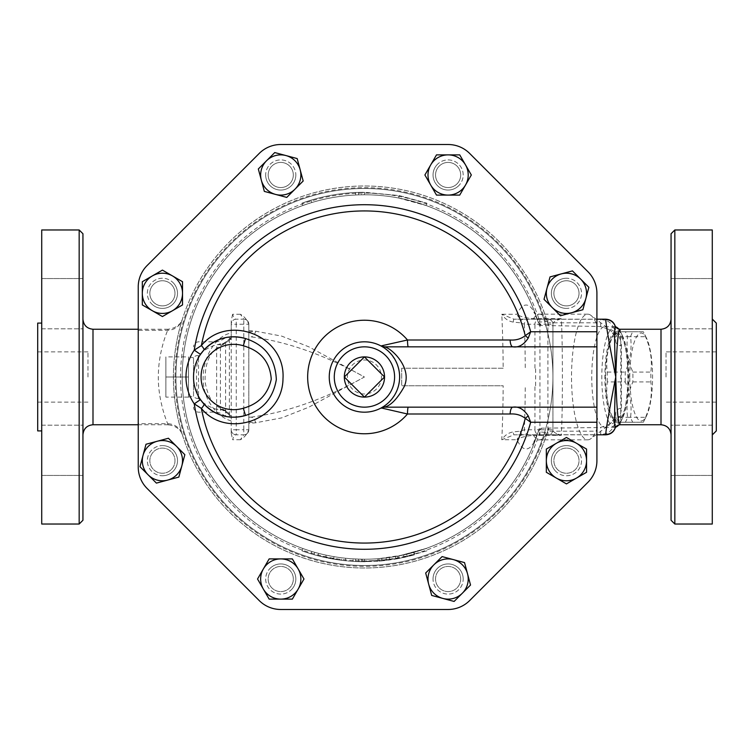 <?xml version="1.0" encoding="UTF-8"?>
<svg xmlns="http://www.w3.org/2000/svg" width="754" height="754" viewBox="0 0 754 754"><rect width="100%" height="100%" fill="white"/><g stroke="black" fill="none" stroke-linecap="round" stroke-linejoin="round"><path stroke-width="0.57" stroke-dasharray="3.77 2.83" d="M364.436 356.896L384.54 377L364.436 397.104L344.324 377L364.436 356.896M381.439 377A17.003 17.003 0 0 1 355.935 391.722A17.003 17.003 0 0 1 355.935 362.278A17.003 17.003 0 0 1 381.439 377M165.88 397.104L165.88 356.896L165.88 397.104L188.5 397.104L188.5 377L165.88 377L188.5 377L188.5 356.896L165.88 356.896M193.524 357.782L188.5 356.896L188.5 397.104L188.5 356.896L188.5 397.104L193.524 396.218L193.524 357.782L193.524 396.218M198.556 398.564A5.024 3.082 180 0 1 193.524 395.482L193.524 358.518A5.024 3.082 0 0 1 198.556 355.436L198.556 398.564C195.814 388.678 195.804 365.351 198.556 355.436C203.561 350.346 209.593 346.746 216.643 344.644L222.27 344.785L231.224 337.754L231.224 339.3L231.224 336.784L231.224 417.216L231.224 414.643L226.219 411.599A7.54 0.763 125.5 0 1 226.238 411.91L222.27 409.215L216.643 409.356L216.643 412.184L216.643 344.644A7.54 6.937 180 0 0 220.413 343.711L220.413 410.289A7.54 6.937 0 0 0 216.643 409.356C209.593 407.254 203.561 403.654 198.556 398.564M193.524 358.518L193.524 395.482M605.528 377A43.986 11.385 -90 0 0 611.626 415.963A43.986 11.385 -90 0 0 628.299 377A43.986 11.385 -90 0 0 611.626 338.037A43.986 11.385 -90 0 0 605.528 377M607.281 381.929A49.641 12.846 90 0 1 607.224 377A49.641 12.846 90 0 1 607.281 372.071C605.754 360.28 607.517 348.48 612.568 336.689A49.641 12.846 90 0 1 614.105 333.032A49.641 12.846 90 0 1 614.783 331.76L625.358 331.76A49.641 12.846 90 0 1 627.564 336.689C626.037 348.48 627.799 360.28 632.851 372.071A49.641 12.846 90 0 1 632.851 381.929C627.799 393.72 626.037 405.52 627.564 417.311A49.641 12.846 90 0 1 625.358 422.24L614.783 422.24A49.641 12.846 90 0 1 614.105 420.968A49.641 12.846 90 0 1 612.568 417.311C607.517 405.52 605.754 393.72 607.281 381.929L625.255 381.929C630.306 393.72 632.069 405.52 630.542 417.311A49.641 12.846 -90 0 0 632.747 422.24L643.322 422.24A49.641 12.846 -90 0 0 644.001 420.968A49.641 12.846 -90 0 0 645.537 417.311C650.589 405.52 652.351 393.72 650.825 381.929A49.641 12.846 -90 0 0 650.825 372.071C652.351 360.28 650.589 348.48 645.537 336.689A49.641 12.846 -90 0 0 644.001 333.032A49.641 12.846 -90 0 0 643.322 331.76L632.747 331.76A49.641 12.846 -90 0 0 630.542 336.689C632.069 348.48 630.306 360.28 625.255 372.071A49.641 12.846 -90 0 0 625.189 377A49.641 12.846 -90 0 0 625.255 381.929M629.807 377A43.986 11.385 90 0 1 646.47 338.037A43.986 11.385 90 0 1 652.578 377A43.986 11.385 90 0 1 646.47 415.963A43.986 11.385 90 0 1 629.807 377M614.783 422.24L632.747 422.24M625.358 422.24L643.322 422.24M612.568 417.311L630.542 417.311M612.568 336.689L630.542 336.689M607.281 372.071L625.255 372.071M632.851 381.929L650.825 381.929M632.851 372.071L650.825 372.071M627.564 336.689L645.537 336.689M625.358 331.76L643.322 331.76M614.783 331.76L632.747 331.76M627.564 417.311L645.537 417.311M619.694 422.24A46.494 12.036 -90 0 0 622.502 418.187A46.494 12.036 -90 0 0 628.949 377A46.494 12.036 -90 0 0 622.502 335.813A46.494 12.036 -90 0 0 604.972 371.213A46.494 12.036 -90 0 0 619.694 422.24M171.299 469.563A12.564 12.564 0 0 0 165.673 448.536A12.564 12.564 0 0 0 150.282 463.927A12.564 12.564 0 0 0 171.299 469.563A12.564 12.564 0 0 0 165.673 448.536A12.564 12.564 0 0 0 150.282 463.927A12.564 12.564 0 0 0 171.299 469.563A12.564 12.564 0 0 0 165.673 448.536A12.564 12.564 0 0 0 150.282 463.927A12.564 12.564 0 0 0 171.299 469.563A12.564 12.564 0 0 1 150.282 463.927A12.564 12.564 0 0 1 165.673 448.536A12.564 12.564 0 0 1 171.299 469.563M162.421 305.888A12.564 12.564 0 0 0 173.297 287.038A12.564 12.564 0 0 0 151.535 287.038A12.564 12.564 0 0 0 162.421 305.888A12.564 12.564 0 0 1 151.535 287.038A12.564 12.564 0 0 1 173.297 287.038A12.564 12.564 0 0 1 162.421 305.888A12.564 12.564 0 0 0 173.297 287.038A12.564 12.564 0 0 0 151.535 287.038A12.564 12.564 0 0 0 162.421 305.888A12.564 12.564 0 0 0 173.297 287.038A12.564 12.564 0 0 0 151.535 287.038A12.564 12.564 0 0 0 162.421 305.888M271.874 183.872A12.564 12.564 0 0 0 292.891 178.236A12.564 12.564 0 0 0 277.5 162.845A12.564 12.564 0 0 0 271.874 183.872A12.564 12.564 0 0 1 277.5 162.845A12.564 12.564 0 0 1 292.891 178.236A12.564 12.564 0 0 1 271.874 183.872A12.564 12.564 0 0 0 292.891 178.236A12.564 12.564 0 0 0 277.5 162.845A12.564 12.564 0 0 0 271.874 183.872A12.564 12.564 0 0 0 292.891 178.236A12.564 12.564 0 0 0 277.5 162.845A12.564 12.564 0 0 0 271.874 183.872M435.548 174.985A12.564 12.564 0 0 0 454.398 185.87A12.564 12.564 0 0 0 454.398 164.099A12.564 12.564 0 0 0 435.548 174.985A12.564 12.564 0 0 1 454.398 164.099A12.564 12.564 0 0 1 454.398 185.87A12.564 12.564 0 0 1 435.548 174.985A12.564 12.564 0 0 0 454.398 185.87A12.564 12.564 0 0 0 454.398 164.099A12.564 12.564 0 0 0 435.548 174.985A12.564 12.564 0 0 0 454.398 185.87A12.564 12.564 0 0 0 454.398 164.099A12.564 12.564 0 0 0 435.548 174.985M557.564 284.437A12.564 12.564 0 0 0 563.2 305.464A12.564 12.564 0 0 0 578.591 290.073A12.564 12.564 0 0 0 557.564 284.437A12.564 12.564 0 0 1 578.591 290.073A12.564 12.564 0 0 1 563.2 305.464A12.564 12.564 0 0 1 557.564 284.437A12.564 12.564 0 0 0 563.2 305.464A12.564 12.564 0 0 0 578.591 290.073A12.564 12.564 0 0 0 557.564 284.437A12.564 12.564 0 0 0 563.2 305.464A12.564 12.564 0 0 0 578.591 290.073A12.564 12.564 0 0 0 557.564 284.437M566.452 448.112A12.564 12.564 0 0 0 555.566 466.962A12.564 12.564 0 0 0 577.328 466.962A12.564 12.564 0 0 0 566.452 448.112A12.564 12.564 0 0 0 555.566 466.962A12.564 12.564 0 0 0 577.328 466.962A12.564 12.564 0 0 0 566.452 448.112A12.564 12.564 0 0 0 555.566 466.962A12.564 12.564 0 0 0 577.328 466.962A12.564 12.564 0 0 0 566.452 448.112A12.564 12.564 0 0 1 577.328 466.962A12.564 12.564 0 0 1 555.566 466.962A12.564 12.564 0 0 1 566.452 448.112M456.999 570.128A12.564 12.564 0 0 0 435.972 575.764A12.564 12.564 0 0 0 451.363 591.155A12.564 12.564 0 0 0 456.999 570.128A12.564 12.564 0 0 0 435.972 575.764A12.564 12.564 0 0 0 451.363 591.155A12.564 12.564 0 0 0 456.999 570.128A12.564 12.564 0 0 0 435.972 575.764A12.564 12.564 0 0 0 451.363 591.155A12.564 12.564 0 0 0 456.999 570.128A12.564 12.564 0 0 1 451.363 591.155A12.564 12.564 0 0 1 435.972 575.764A12.564 12.564 0 0 1 456.999 570.128M156.408 483.107L139.99 466.688L146.003 444.257L168.425 438.253L184.843 454.671L178.839 477.094L156.408 483.107M142.308 304.927L142.308 281.713L162.421 270.102L182.525 281.713L182.525 304.927L162.421 316.539L142.308 304.927M258.33 168.971L274.748 152.562L297.17 158.566L303.183 180.998L286.765 197.407L264.343 191.403L258.33 168.971M436.5 154.881L459.723 154.881L471.325 174.985L459.723 195.088L436.5 195.088L424.898 174.985L436.5 154.881M572.456 270.893L588.874 287.312L582.87 309.743L560.439 315.747L544.02 299.329L550.034 276.906L572.456 270.893M586.555 449.073L586.555 472.287L566.452 483.898L546.339 472.287L546.339 449.073L566.452 437.461L586.555 449.073M470.534 585.029L454.115 601.438L431.693 595.434L425.68 573.002L442.098 556.593L464.53 562.597L470.534 585.029M162.421 445.595A15.08 15.08 0 0 1 177.501 460.675A15.08 15.08 0 0 1 162.421 475.755A15.08 15.08 0 0 1 147.341 460.675A15.08 15.08 0 0 1 162.421 445.595M173.081 282.656A15.08 15.08 0 0 1 173.081 303.985A15.08 15.08 0 0 1 151.752 303.985A15.08 15.08 0 0 1 151.752 282.656A15.08 15.08 0 0 1 173.081 282.656M295.832 174.985A15.08 15.08 0 0 1 280.752 190.065A15.08 15.08 0 0 1 265.672 174.985A15.08 15.08 0 0 1 280.752 159.905A15.08 15.08 0 0 1 295.832 174.985M458.771 185.644A15.08 15.08 0 0 1 437.452 185.644A15.08 15.08 0 0 1 437.452 164.325A15.08 15.08 0 0 1 458.771 164.325A15.08 15.08 0 0 1 458.771 185.644M566.452 308.405A15.08 15.08 0 0 1 551.372 293.325A15.08 15.08 0 0 1 566.452 278.245A15.08 15.08 0 0 1 581.532 293.325A15.08 15.08 0 0 1 566.452 308.405M555.783 471.344A15.08 15.08 0 0 1 555.783 450.015A15.08 15.08 0 0 1 577.112 450.015A15.08 15.08 0 0 1 577.112 471.344A15.08 15.08 0 0 1 555.783 471.344M433.032 579.015A15.08 15.08 0 0 1 448.112 563.935A15.08 15.08 0 0 1 463.192 579.015A15.08 15.08 0 0 1 448.112 594.095A15.08 15.08 0 0 1 433.032 579.015M293.325 579.015A12.564 12.564 0 0 0 274.475 568.13A12.564 12.564 0 0 0 274.475 589.901A12.564 12.564 0 0 0 293.325 579.015A12.564 12.564 0 0 0 274.475 568.13A12.564 12.564 0 0 0 274.475 589.901A12.564 12.564 0 0 0 293.325 579.015A12.564 12.564 0 0 0 274.475 568.13A12.564 12.564 0 0 0 274.475 589.901A12.564 12.564 0 0 0 293.325 579.015A12.564 12.564 0 0 1 274.475 589.901A12.564 12.564 0 0 1 274.475 568.13A12.564 12.564 0 0 1 293.325 579.015M292.363 599.119L269.15 599.119L257.538 579.015L269.15 558.912L292.363 558.912L303.975 579.015L292.363 599.119M270.092 568.356A15.08 15.08 0 0 1 291.421 568.356A15.08 15.08 0 0 1 291.421 589.675A15.08 15.08 0 0 1 270.092 589.675A15.08 15.08 0 0 1 270.092 568.356M437.452 164.325A15.08 15.08 0 0 0 444.21 189.546A15.08 15.08 0 0 0 462.673 171.083A15.08 15.08 0 0 0 437.452 164.325M566.452 278.245A15.08 15.08 0 0 0 553.389 300.865A15.08 15.08 0 0 0 579.506 300.865A15.08 15.08 0 0 0 566.452 278.245M577.112 450.015A15.08 15.08 0 0 0 551.881 456.773A15.08 15.08 0 0 0 570.354 475.246A15.08 15.08 0 0 0 577.112 450.015M463.192 579.015A15.08 15.08 0 0 0 440.572 565.952A15.08 15.08 0 0 0 440.572 592.079A15.08 15.08 0 0 0 463.192 579.015M291.421 589.675A15.08 15.08 0 0 0 284.663 564.454A15.08 15.08 0 0 0 266.19 582.917A15.08 15.08 0 0 0 291.421 589.675M162.421 475.755A15.08 15.08 0 0 0 175.475 453.135A15.08 15.08 0 0 0 149.358 453.135A15.08 15.08 0 0 0 162.421 475.755M151.752 303.985A15.08 15.08 0 0 0 176.983 297.227A15.08 15.08 0 0 0 158.519 278.754A15.08 15.08 0 0 0 151.752 303.985M265.672 174.985A15.08 15.08 0 0 0 288.292 188.048A15.08 15.08 0 0 0 288.292 161.922A15.08 15.08 0 0 0 265.672 174.985M596.914 322.806L547.592 322.806A191.016 191.016 0 0 0 182.28 319.517C179.754 326.275 174.9 329.875 167.708 330.318L138.236 330.318L138.236 286.916A30.16 30.16 0 0 1 147.068 265.587A30.16 30.16 0 0 0 138.236 286.916L138.236 467.084A30.16 30.16 0 0 0 147.068 488.413A30.16 30.16 0 0 1 138.236 467.084L138.236 423.682L167.708 423.682C174.881 424.116 179.744 427.716 182.28 434.483A191.016 191.016 0 0 0 547.592 431.194L596.914 431.194L596.914 293.325A30.471 30.471 0 0 0 587.997 271.779L469.657 153.439A30.471 30.471 0 0 0 448.112 144.514L280.752 144.514A30.471 30.471 0 0 0 259.216 153.439L147.068 265.587A30.16 30.16 0 0 0 138.236 286.916M259.216 153.439A30.471 30.471 0 0 1 280.752 144.514A30.471 30.471 0 0 0 259.216 153.439L147.068 265.587M448.112 144.514A30.471 30.471 0 0 1 469.657 153.439A30.471 30.471 0 0 0 448.112 144.514L280.752 144.514M138.236 467.084A30.16 30.16 0 0 0 147.068 488.413L259.216 600.561A30.471 30.471 0 0 0 280.752 609.486L448.112 609.486A30.471 30.471 0 0 0 469.657 600.561L587.997 482.221A30.471 30.471 0 0 0 596.914 460.675L596.914 293.325A30.471 30.471 0 0 0 587.997 271.779A30.471 30.471 0 0 1 596.914 293.325L596.914 422.24M552.936 377A188.5 188.5 0 0 1 270.186 540.25A188.5 188.5 0 0 1 270.186 213.75A188.5 188.5 0 0 1 552.936 377A188.5 188.5 0 0 1 270.186 540.25A188.5 188.5 0 0 1 270.186 213.75A188.5 188.5 0 0 1 552.936 377M399.469 380.242L398.14 387.094M397.999 387.547L396.595 391.26M396.01 392.514L394.116 395.907M391.92 398.97L389.809 401.373M388.15 402.994L385.765 404.983M384.521 405.888L383.673 406.463M383.654 347.528L385.021 348.471M387.17 350.139L389.997 352.815M391.797 354.88L392.391 355.634M394.71 359.074L395.85 361.147M396.99 363.664L397.858 365.992M398.282 367.377L398.828 369.573M399.158 371.317L399.592 378.47M200.489 399.611A40.216 40.216 0 0 1 200.489 354.389A40.216 40.216 0 0 0 200.489 399.611M596.914 407.16L385.143 407.16M385.143 346.84L596.914 346.84M381.185 407.942A35.184 35.184 0 0 1 329.244 377A35.184 35.184 0 0 1 381.185 346.058A35.184 35.184 0 0 0 329.244 377A35.184 35.184 0 0 0 381.185 407.942M596.914 460.675A30.471 30.471 0 0 1 587.997 482.221A30.471 30.471 0 0 0 596.914 460.675L596.914 431.194M469.657 600.561A30.471 30.471 0 0 1 448.112 609.486A30.471 30.471 0 0 0 469.657 600.561L587.997 482.221M280.752 609.486A30.471 30.471 0 0 1 259.216 600.561A30.471 30.471 0 0 0 280.752 609.486L448.112 609.486M587.997 271.779L469.657 153.439M182.28 434.483C184.57 440.977 173.156 411.665 173.42 377C173.166 342.241 184.57 313.051 182.28 319.517L182.515 318.772C180.696 324.625 175.908 328.113 168.151 329.244L167.708 330.318C170.856 323.749 159.282 345.153 158.406 372.994C156.926 403.739 171.13 431.194 167.708 423.682L168.151 424.756C175.899 425.878 180.687 429.365 182.506 435.218L182.43 434.983M138.236 330.318L138.236 423.682M361.449 194.805A182.214 182.214 0 0 1 405.152 199.395L398.762 198.048A182.214 182.214 0 0 0 357.83 194.9L355.652 194.994C337.528 195.889 319.922 199.386 302.835 205.512L304.889 204.786A182.214 182.214 0 0 1 357.83 194.9L361.449 194.805L361.411 192.298L355.53 192.487C337.151 193.392 319.31 196.945 301.986 203.146C320.28 196.596 339.13 193.005 358.546 192.364L364.436 192.27L399.234 195.578L426.877 203.146L399.234 195.578L361.411 192.298M311.063 200.149L301.986 203.146L311.063 200.149L311.788 202.553L304.889 204.786A182.214 182.214 0 0 0 304.889 549.214L302.835 548.488A182.214 182.214 0 0 0 358.631 559.129L364.436 559.214A182.214 182.214 0 0 0 398.762 555.952L426.029 548.488L398.762 555.952A182.214 182.214 0 0 1 361.449 559.195L361.411 561.702L355.53 561.513C337.151 560.608 319.31 557.055 301.986 550.854L311.063 553.851L301.986 550.854C320.28 557.404 339.13 560.995 358.546 561.636L364.436 561.73L399.234 558.422L361.411 561.702M503.172 368.206L401.684 368.206L503.172 368.206A129.745 11.31 90 0 0 501.787 314.248L517.018 314.248A71.96 18.624 90 0 1 537.743 320.733A182.214 182.214 0 0 0 405.152 199.395L426.029 205.512L398.762 198.048A182.214 182.214 0 0 0 364.436 194.786L358.631 194.871A182.214 182.214 0 0 0 302.835 205.512L301.986 203.146L302.835 205.512L311.788 202.553M355.652 194.994L355.53 192.487M398.762 198.048L399.234 195.578L398.762 198.048A182.214 182.214 0 0 0 357.83 194.9M426.029 205.512L426.877 203.146M364.436 194.786L364.436 192.27M358.631 194.871L358.546 192.364M619.6 329.244L619.892 329.423C620.514 330.177 620.815 332.976 620.796 337.811L620.796 416.189A5.024 4.128 180 0 0 615.764 420.317L615.764 412.523A7.135 4.515 180 0 1 621.456 408.112C620.881 417.009 616.461 422.806 608.195 425.501L608.11 424.898L600.684 427.348L597.432 427.575L541.89 428.168L539.214 428.526L537.743 433.267A71.96 18.624 90 0 1 517.018 439.752L501.787 439.752A129.745 11.31 90 0 0 503.172 385.794L401.684 385.794L503.172 385.794M539.214 428.526L538.215 431.797L547.206 432.504L546.49 434.804L596.914 434.804M615.764 334.993C614.331 326.793 610.976 321.93 605.716 320.422L600.684 319.272L546.518 319.272L547.206 321.496L538.215 322.203L539.214 325.474L597.432 326.425L600.684 326.652L608.11 329.102L608.195 328.499C616.489 331.223 620.91 337.019 621.456 345.888A7.135 4.515 -0 0 1 615.764 341.477C615.349 335.549 612.795 331.43 608.11 329.102L608.195 328.499A50.264 13.007 90 0 0 607.262 327.66L590.891 315.332A62.836 16.258 90 0 1 597.432 326.425M405.152 199.395A182.214 182.214 0 0 1 537.743 320.733L539.214 325.474M353.126 558.865L362.42 559.204A182.214 182.214 0 0 0 377.745 558.733C382.909 558.299 382.909 558.299 377.745 558.733C382.909 558.299 382.909 558.299 377.745 558.733A182.214 182.214 0 0 1 361.166 559.185L353.126 558.865L352.976 561.372L361.119 561.702L352.976 561.372L353.126 558.865M318.688 553.379C313.673 552.032 313.673 552.032 318.688 553.379C313.673 552.032 313.673 552.032 318.688 553.379A182.214 182.214 0 0 0 341.619 557.781C346.774 558.384 346.774 558.384 341.619 557.781C346.774 558.384 346.774 558.384 341.619 557.781A182.214 182.214 0 0 1 334.041 556.659L326.143 555.151A182.214 182.214 0 0 1 318.688 553.379L318.056 555.811C312.976 554.444 312.976 554.444 318.056 555.811C312.976 554.444 312.976 554.444 318.056 555.811L341.308 560.279L318.056 555.811L318.688 553.379M378.913 558.639L379.111 561.146L404.04 557.432L414.747 554.746L414.069 552.324L403.503 554.982L378.913 558.639L395.332 556.575L413.663 552.437L414.342 554.859L397.999 558.657L386.378 560.42L379.111 561.146L378.913 558.639M361.449 559.195L355.652 559.006C337.528 558.111 319.922 554.614 302.835 548.488L304.889 549.214A182.214 182.214 0 0 1 304.889 204.786M541.89 428.168A15.08 11.385 18 0 0 537.743 433.267A182.214 182.214 0 0 1 304.889 549.214M426.877 550.854L399.234 558.422L426.877 550.854L426.029 548.488M302.835 548.488L301.986 550.854L302.835 548.488M311.788 551.447L311.063 553.851M355.652 559.006L355.53 561.513M398.762 555.952L399.234 558.422L398.762 555.952A182.214 182.214 0 0 1 357.83 559.1M364.436 559.214L364.436 561.73M358.631 559.129L358.546 561.636M341.308 560.279C346.529 560.891 346.529 560.891 341.308 560.279C346.529 560.891 346.529 560.891 341.308 560.279L341.619 557.781L341.308 560.279M326.143 555.151L325.615 557.602L326.143 555.151M334.041 556.659L333.617 559.138L334.041 556.659M361.119 561.702L377.924 561.24C383.164 560.806 383.164 560.806 377.924 561.24C383.164 560.806 383.164 560.806 377.924 561.24L361.119 561.702L361.166 559.185M615.5 427.198A50.264 13.007 90 0 1 614.812 427.264A50.264 13.007 90 0 1 601.805 377A50.264 13.007 90 0 1 614.812 326.736A50.264 13.007 90 0 1 615.5 326.802M618.94 329.338A50.264 13.007 90 0 1 620.853 332.476A50.264 13.007 90 0 1 627.818 377A50.264 13.007 90 0 1 620.853 421.524A50.264 13.007 90 0 1 618.827 424.813M621.456 408.112L621.456 345.888M608.28 424.804C610.994 423.041 616.037 419.488 615.764 412.523C615.339 418.461 612.785 422.589 608.11 424.898L608.195 425.501A50.264 13.007 90 0 1 607.262 426.34A50.264 13.007 90 0 1 604.774 427.264A50.264 13.007 90 0 1 591.767 377A50.264 13.007 90 0 1 604.774 326.736A50.264 13.007 90 0 1 607.262 327.66M243.796 319.196A5.024 5.024 0 0 1 248.82 324.22C246.963 319.63 244.145 316.303 240.375 314.248L243.796 319.196L236.256 319.196L243.796 319.196A5.024 5.024 0 0 1 248.82 324.22L248.82 429.789L248.82 324.211A5.024 5.024 0 0 0 243.796 319.196L243.796 324.22L248.82 324.22M243.796 434.804A5.024 5.024 0 0 0 248.82 429.78L243.796 429.78L243.796 324.22L236.256 324.22L236.256 429.78L243.796 429.78L243.796 434.804A5.024 5.024 0 0 0 248.82 429.78C246.963 434.37 244.145 437.697 240.375 439.752L243.796 434.804L236.256 434.804L243.796 434.804A5.024 5.024 0 0 0 248.82 429.78M240.375 314.248L232.618 314.248C233.561 317.632 234.767 319.281 236.256 319.196A5.024 5.024 0 0 0 231.224 324.22A5.024 5.024 0 0 1 236.256 319.196L236.256 324.22L231.224 324.22L231.224 320.752M240.375 439.752L232.618 439.752C233.561 436.368 234.767 434.719 236.256 434.804A5.024 5.024 0 0 1 231.224 429.78L231.224 324.22A5.024 5.024 0 0 1 236.256 319.196M220.413 410.289C220.941 409.356 222.675 409.903 225.616 411.929L229.386 414.879A7.54 4.929 107.9 0 1 231.224 414.7L231.224 429.78A5.024 5.024 0 0 0 236.256 434.804L236.256 429.78L231.224 429.78A5.024 5.024 0 0 0 236.256 434.804M231.224 433.239L232.618 439.752M232.618 314.248L231.224 320.761L231.224 337.754M226.238 342.09A7.54 0.763 54.5 0 1 226.219 342.401L231.224 339.3A7.54 4.929 72.1 0 1 229.386 339.121L225.616 342.071C222.675 344.097 220.941 344.644 220.413 343.711M248.82 417.207L251.101 417.16A7.54 4.703 87.6 0 1 255.606 422.796L248.82 422.089M251.101 417.16C287.236 412.325 325.021 398.941 364.436 377C325.021 355.059 287.246 341.675 251.101 336.84L248.82 336.793M401.684 368.206L401.684 385.794L401.684 368.206M231.224 420.986C222.006 418.065 214.56 411.561 208.886 401.477C194.221 375.2 209.725 336.812 231.224 333.014M248.82 330.61L255.606 331.204L281.704 336.114L308.82 346.812L364.436 377L308.82 407.188L281.704 417.886L255.606 422.796L248.82 423.39M248.82 331.911L255.606 331.204A7.54 4.703 92.4 0 1 251.101 336.84M231.224 416.246L226.238 411.91M231.224 338.65L229.386 339.121L229.386 336.784L229.386 417.216L225.616 416.199L225.616 411.929A7.54 0.763 125.5 0 1 226.219 411.599L222.27 409.215M222.27 344.785L226.219 342.401A7.54 0.763 54.5 0 1 225.616 342.071L225.616 416.199L220.413 413.201L216.643 412.184L198.556 412.184C195.503 411.891 193.825 410.214 193.524 407.16M231.224 417.216L229.386 417.216L229.386 414.879L231.224 415.35M513.304 322.09C508.545 321.327 504.709 318.716 501.787 314.248L514.002 319.196L556.697 319.196L514.002 319.196A5.024 0.763 90 0 0 513.304 322.09L520.1 322.787L524.379 324.22A5.024 5.005 90 0 1 529.383 319.196M558.205 319.856L561.202 318.659L556.697 319.196A5.024 3.054 -90 0 1 558.205 319.856C554.68 321.006 552.927 322.458 552.936 324.22A5.024 5.024 0 0 0 547.904 319.196A5.024 5.024 0 0 1 552.936 324.22L552.936 429.78A5.024 5.024 0 0 1 547.904 434.804L514.002 434.804A5.024 0.763 90 0 1 513.304 431.91L520.1 431.213L524.379 429.78L534.935 429.78L534.935 385.794M558.205 434.144L561.202 435.341L547.904 434.804A5.024 5.024 0 0 0 552.936 429.78C552.927 431.542 554.68 432.994 558.205 434.144A5.024 3.054 -90 0 1 556.697 434.804L514.002 434.804L501.787 439.752C504.709 435.284 508.545 432.673 513.304 431.91M529.383 434.804A5.024 5.005 90 0 1 524.379 429.78A138.689 12.083 -90 0 0 525.265 385.794M532.758 434.804A7.54 1.951 90 0 1 533.483 435.341L561.202 435.341C562.795 417.462 562.795 336.538 561.202 318.659L533.483 318.659C525.104 317.896 519.619 316.435 517.018 314.248A7.54 6.729 90 0 0 523.333 319.196M552.936 429.78L552.936 324.22A5.024 5.024 0 0 0 547.904 319.196L547.904 324.22L539.949 324.22L539.949 429.78L534.935 429.78A5.024 5.005 -90 0 0 539.949 434.804L539.949 429.78L547.904 429.78L547.904 324.22L552.936 324.22L552.936 429.78L547.904 429.78L547.904 434.804A5.024 5.024 0 0 0 552.936 429.78M597.432 427.575A62.836 16.258 90 0 1 590.891 438.668A62.836 16.258 90 0 1 587.781 439.836A62.836 16.258 90 0 1 571.523 377A62.836 16.258 90 0 1 587.781 314.164A62.836 16.258 90 0 1 590.891 315.332M549.025 326.03A62.836 16.258 -90 0 0 539.515 314.164C535.821 313.523 533.945 312.863 533.879 312.213L537.743 320.733A15.08 11.385 162 0 0 541.89 325.832M523.333 434.804A7.54 6.729 90 0 0 517.018 439.752C519.619 437.565 525.114 436.104 533.483 435.341A62.836 16.258 -90 0 0 539.515 439.836A62.836 16.258 -90 0 0 549.025 427.97M82.94 319.196L82.94 434.804L82.94 319.196M82.94 233.74L82.94 520.26M82.94 475.444L82.94 425.181L82.94 475.444L82.94 425.181L82.94 475.444L41.724 475.444L41.724 425.181L41.724 475.444L41.724 425.181L41.724 475.444L82.94 475.444M82.94 278.556L82.94 328.819L82.94 278.556L82.94 328.819L82.94 278.556L41.724 278.556L41.724 328.819L41.724 278.556L41.724 328.819L41.724 278.556L82.94 278.556M87.964 377L87.964 351.864L87.964 377M37.7 323.089L37.7 430.911M79.17 524.03L79.17 229.97M41.724 524.03L41.724 229.97M41.724 377L41.724 323.089L41.724 377M666.036 377L666.036 351.864L666.036 377M716.3 430.911L716.3 323.089M671.06 520.26L671.06 233.74M674.83 229.97L674.83 524.03M671.06 319.196L671.06 434.804L671.06 319.196M671.06 475.444L671.06 425.181L671.06 475.444L671.06 425.181L671.06 475.444L712.276 475.444L712.276 425.181L712.276 475.444L712.276 425.181L712.276 475.444L671.06 475.444M671.06 278.556L671.06 328.819L671.06 278.556L671.06 328.819L671.06 278.556L712.276 278.556L712.276 328.819L712.276 278.556L712.276 328.819L712.276 278.556L671.06 278.556M712.276 229.97L712.276 524.03M620.796 416.189C620.815 421.024 620.514 423.823 619.892 424.577L619.6 424.756M712.276 377L712.276 319.065L712.276 377M615.17 326.114L615.764 333.683A5.024 4.128 0 0 0 620.796 337.811M615.17 427.886L615.764 419.007C614.331 427.207 610.976 432.07 605.716 433.578L600.684 434.728L546.518 434.728L547.592 431.194M615.764 412.523L615.764 419.007M547.592 322.806L546.49 319.196L596.914 319.196M147.068 488.413L259.216 600.561M547.206 432.504A191.016 191.016 0 0 1 253.156 532.249A191.016 191.016 0 0 1 253.156 221.751A191.016 191.016 0 0 1 547.206 321.496A191.016 191.016 0 0 0 253.156 221.751A191.016 191.016 0 0 0 253.156 532.249A191.016 191.016 0 0 0 547.206 432.504M538.215 322.203A182.214 182.214 0 0 0 257.755 229.273A182.214 182.214 0 0 0 257.755 524.727A182.214 182.214 0 0 0 538.215 431.797A182.214 182.214 0 0 1 257.755 524.727A182.214 182.214 0 0 1 257.755 229.273A182.214 182.214 0 0 1 538.215 322.203M92.996 329.244L92.996 424.756M587.781 439.836L539.515 439.836C536.433 440.223 534.548 440.883 533.879 441.787L537.743 433.267A182.214 182.214 0 0 1 405.152 554.605M386.086 557.922L386.378 560.42M389.318 557.508L389.658 559.996M403.503 554.982L404.04 557.432M406.689 554.247L407.273 556.697M397.547 556.179L397.999 558.657M395.332 556.575L395.756 559.053M377.745 558.733L377.924 561.24L377.745 558.733M362.42 559.204L362.391 561.721M535.613 385.794L535.613 368.206M534.935 368.206L534.935 324.22L539.949 324.22L539.949 319.196A5.024 5.005 -90 0 0 534.935 324.22L524.379 324.22A138.689 12.083 -90 0 1 525.265 368.206M520.1 431.213A5.024 3.516 -90 0 0 523.474 434.804M523.474 319.196A5.024 3.516 -90 0 0 520.1 322.787M587.781 314.164L539.515 314.164A62.836 16.258 -90 0 0 533.483 318.659A7.54 1.951 90 0 1 532.758 319.196M661.004 424.756L661.004 329.244M615.98 426.434A5.024 4.995 38.9 0 1 619.892 424.577M619.892 329.423A5.024 4.995 141.1 0 1 615.98 327.566M605.716 434.804L605.716 433.578M605.716 320.422L605.716 319.196M600.684 326.652L600.684 319.272M600.684 434.728L600.684 427.348M545.51 321.694A189.329 189.329 0 0 0 254.051 223.175A189.329 189.329 0 0 0 254.051 530.825A189.329 189.329 0 0 0 545.51 432.306M539.911 432.004A183.901 183.901 0 0 1 256.86 526.151A183.901 183.901 0 0 1 256.86 227.849A183.901 183.901 0 0 1 539.911 321.996M231.224 336.784L225.616 337.801L220.413 340.799L216.643 341.816L198.556 341.816C195.503 342.109 193.825 343.786 193.524 346.84M611.626 415.963L614.105 420.968M611.626 338.037L614.105 333.032M646.47 338.037L644.001 333.032M646.47 415.963L644.001 420.968M245.512 338.546L241.827 337.613M182.28 319.517L182.449 318.98M168.151 329.244L138.236 329.244M168.151 424.756L138.236 424.756M314.116 554.746L314.804 552.324M345.36 560.74L345.615 558.243M381.75 558.394L381.986 560.891M622.502 335.813L620.853 332.476M622.502 418.187L620.853 421.524M604.774 427.264L614.812 427.264M604.774 326.736L614.812 326.736M231.224 433.248L231.224 429.78M225.776 410.581C218.933 407.349 209.414 405.52 205.126 382.137C204.23 353.164 217.237 346.651 225.776 343.419M87.964 351.864L37.7 351.864M87.964 402.136L37.7 402.136M41.724 425.181L82.94 425.181L41.724 425.181M41.724 328.819L82.94 328.819L41.724 328.819M716.3 351.864L666.036 351.864M716.3 402.136L666.036 402.136M712.276 425.181L671.06 425.181L712.276 425.181M712.276 328.819L671.06 328.819L712.276 328.819M608.28 329.196C608.11 329.083 615.49 332.307 615.764 341.477M607.262 426.34L590.891 438.668"/><path stroke-width="1.13" d="M364.436 356.896L384.54 377L364.436 397.104L344.324 377L364.436 356.896A20.104 20.104 0 0 0 344.324 377A20.104 20.104 0 0 0 364.436 397.104A20.104 20.104 0 0 0 384.54 377A20.104 20.104 0 0 0 364.436 356.896M184.843 454.671L181.837 465.878A20.104 20.104 0 0 0 176.634 446.462L184.843 454.671M157.218 441.26L168.425 438.253L176.634 446.462A20.104 20.104 0 0 0 142.996 455.473L146.003 444.257L157.218 441.26M178.839 477.094L167.624 480.1A20.104 20.104 0 0 0 181.837 465.878L178.839 477.094M148.199 474.897L139.99 466.688L142.996 455.473A20.104 20.104 0 0 0 167.624 480.1L156.408 483.107L148.199 474.897M182.525 304.927L172.468 310.733A20.104 20.104 0 0 0 182.525 293.325L182.525 304.927M172.468 275.907L182.525 281.713L182.525 293.325A20.104 20.104 0 0 0 152.365 275.907L162.421 270.102L172.468 275.907M162.421 316.539L152.365 310.733A20.104 20.104 0 0 0 172.468 310.733L162.421 316.539M142.308 293.325L142.308 281.713L152.365 275.907A20.104 20.104 0 0 0 152.365 310.733L142.308 304.927L142.308 293.325M286.765 197.407L275.549 194.409A20.104 20.104 0 0 0 294.974 189.197L286.765 197.407M300.177 169.782L303.183 180.998L294.974 189.197A20.104 20.104 0 0 0 285.964 155.56L297.17 158.566L300.177 169.782M264.343 191.403L261.336 180.187A20.104 20.104 0 0 0 275.549 194.409L264.343 191.403M266.539 160.772L274.748 152.562L285.964 155.56A20.104 20.104 0 0 0 261.336 180.187L258.33 168.971L266.539 160.772M436.5 195.088L430.694 185.041A20.104 20.104 0 0 0 448.112 195.088L436.5 195.088M465.52 185.041L459.723 195.088L448.112 195.088A20.104 20.104 0 0 0 465.52 164.928L471.325 174.985L465.52 185.041M424.898 174.985L430.694 164.928A20.104 20.104 0 0 0 430.694 185.041L424.898 174.985M448.112 154.881L459.723 154.881L465.52 164.928A20.104 20.104 0 0 0 430.694 164.928L436.5 154.881L448.112 154.881M544.02 299.329L547.027 288.122A20.104 20.104 0 0 0 552.23 307.538L544.02 299.329M571.655 312.74L560.439 315.747L552.23 307.538A20.104 20.104 0 0 0 585.867 298.527L582.87 309.743L571.655 312.74M550.034 276.906L561.249 273.9A20.104 20.104 0 0 0 547.027 288.122L550.034 276.906M580.665 279.103L588.874 287.312L585.867 298.527A20.104 20.104 0 0 0 561.249 273.9L572.456 270.893L580.665 279.103M546.339 449.073L556.395 443.267A20.104 20.104 0 0 0 546.339 460.675L546.339 449.073M556.395 478.093L546.339 472.287L546.339 460.675A20.104 20.104 0 0 0 576.499 478.093L566.452 483.898L556.395 478.093M566.452 437.461L576.499 443.267A20.104 20.104 0 0 0 556.395 443.267L566.452 437.461M586.555 460.675L586.555 472.287L576.499 478.093A20.104 20.104 0 0 0 576.499 443.267L586.555 449.073L586.555 460.675M442.098 556.593L453.314 559.591A20.104 20.104 0 0 0 433.889 564.803L442.098 556.593M428.687 584.218L425.68 573.002L433.889 564.803A20.104 20.104 0 0 0 442.909 598.44L431.693 595.434L428.687 584.218M464.53 562.597L467.537 573.813A20.104 20.104 0 0 0 453.314 559.591L464.53 562.597M462.325 593.228L454.115 601.438L442.909 598.44A20.104 20.104 0 0 0 467.537 573.813L470.534 585.029L462.325 593.228M292.363 558.912L298.169 568.959A20.104 20.104 0 0 0 280.752 558.912L292.363 558.912M263.344 568.959L269.15 558.912L280.752 558.912A20.104 20.104 0 0 0 263.344 589.072L257.538 579.015L263.344 568.959M303.975 579.015L298.169 589.072A20.104 20.104 0 0 0 298.169 568.959L303.975 579.015M280.752 599.119L269.15 599.119L263.344 589.072A20.104 20.104 0 0 0 298.169 589.072L292.363 599.119L280.752 599.119M138.236 286.916L138.236 467.084L138.236 286.916A30.16 30.16 0 0 1 147.068 265.587L259.216 153.439A30.471 30.471 0 0 1 280.752 144.514L448.112 144.514A30.471 30.471 0 0 1 469.657 153.439L587.997 271.779A30.471 30.471 0 0 1 596.914 293.325L596.914 331.76L530.675 331.76L525.265 335.653C520.92 338.98 515.877 340.422 510.119 339.997L407.49 339.997L381.571 345.803L381.892 346.444M383.673 406.463L381.185 407.942A35.184 35.184 0 0 0 358.64 342.297A35.184 35.184 0 0 0 331.157 388.423A35.184 35.184 0 0 0 381.185 407.942L407.49 414.003L510.119 414.003C515.877 413.578 520.92 415.02 525.265 418.347L530.675 422.24L596.914 422.24L596.914 460.675A30.471 30.471 0 0 1 587.997 482.221L469.657 600.561A30.471 30.471 0 0 1 448.112 609.486L280.752 609.486A30.471 30.471 0 0 1 259.216 600.561L147.068 488.413A30.16 30.16 0 0 1 138.236 467.084M396.595 391.26L396.01 392.514M394.116 395.907L391.92 398.97M389.809 401.373L388.15 402.994M385.765 404.983L384.521 405.888M382.155 346.604L383.654 347.528M385.021 348.471L387.17 350.139M389.997 352.815L391.797 354.88M392.391 355.634L394.71 359.074M395.85 361.147L396.99 363.664M397.858 365.992L398.282 367.377M398.828 369.573L399.158 371.317M399.592 378.47L399.469 380.242M203.91 403.965A7.54 1.725 -42.1 0 1 201.375 408.432C226.454 439.214 282.665 420.732 282.995 378.621C285.709 335.03 227.303 313.541 201.375 345.568A7.54 1.725 -137.9 0 1 203.91 350.035L200.489 354.389L194.249 350.148A47.756 47.756 0 0 0 194.249 403.852L200.489 399.611L203.91 403.965C215.701 415.888 229.565 419.714 245.512 415.454L243.306 408.244A32.676 32.676 0 0 1 201.064 377A32.676 32.676 0 0 1 243.306 345.756L245.512 338.546A40.216 40.216 0 0 0 193.524 377A40.216 40.216 0 0 0 245.512 415.454C262.901 410.053 273.174 398.093 276.332 379.573C275.38 358.546 265.106 344.87 245.512 338.546L244.89 338.367M203.91 350.035C215.71 338.112 229.574 334.286 245.512 338.546M528.281 416.01L530.675 422.24A172.289 172.289 0 0 1 194.249 403.852L201.375 408.432A166.059 166.059 0 0 0 525.265 418.347A7.54 2.545 -37.8 0 1 528.281 416.01C523.86 409.233 518.714 406.283 512.852 407.16A7.54 2.743 -90 0 0 510.119 414.003M201.375 345.568L194.249 350.148A172.289 172.289 0 0 1 530.675 331.76L528.281 337.99A7.54 2.545 -142.2 0 1 525.265 335.653A166.059 166.059 0 0 0 201.375 345.568M510.119 339.997A7.54 2.743 -90 0 0 512.852 346.84C518.714 347.717 523.86 344.767 528.281 337.99M596.914 460.675L596.914 331.76M408.291 346.84A7.54 0.811 90 0 1 407.49 339.997A56.776 56.776 0 0 0 325.313 335.86A56.776 56.776 0 0 0 325.313 418.14A56.776 56.776 0 0 0 407.49 414.003A7.54 0.811 90 0 1 408.291 407.16M381.571 408.197A7.54 7.05 90 0 1 385.143 407.16L596.914 407.16M469.657 153.439L587.997 271.779M280.752 144.514L448.112 144.514M147.068 265.587L259.216 153.439M259.216 600.561L147.068 488.413M448.112 609.486L280.752 609.486M587.997 482.221L469.657 600.561M381.185 407.942A7.54 7.427 -118.4 0 1 384.663 407.066C390.949 405.426 397.443 398.659 404.144 386.755C412.843 367.792 391.203 347.99 384.663 346.934A7.54 7.427 -61.6 0 1 381.185 346.058M385.143 407.16L384.663 407.066M384.663 346.934L385.143 346.84A7.54 7.05 90 0 1 381.571 345.803M385.143 346.84L596.914 346.84M615.5 326.802A50.264 13.007 90 0 1 618.94 329.338M618.827 424.813A50.264 13.007 90 0 1 617.818 425.906A50.264 13.007 90 0 1 615.5 427.198M138.236 424.756L92.996 424.756L92.996 329.244C86.927 328.603 83.581 325.257 82.94 319.196M82.94 520.26L82.94 233.74L79.17 229.97L79.17 524.03L82.94 520.26M79.17 229.97L41.724 229.97L41.724 524.03L79.17 524.03M41.724 430.911L37.7 430.911L37.7 323.089L41.724 323.089M671.06 233.74L671.06 520.26L674.83 524.03L674.83 229.97L671.06 233.74M674.83 524.03L712.276 524.03L712.276 229.97L674.83 229.97M615.98 327.566L615.17 326.114A5.024 4.995 141.1 0 0 615.98 327.566L619.6 329.244L661.004 329.244C667.073 328.603 670.419 325.257 671.06 319.196M619.892 424.577C618.11 423.805 616.734 407.942 615.764 377C616.734 346.058 618.11 330.195 619.892 329.423M712.276 319.065L716.3 323.089L716.3 430.911L712.276 434.935M615.396 326.539L615.396 326.539C613.813 321.93 610.58 319.479 605.716 319.196L605.716 319.517A10.056 10 0 0 1 615.17 326.114C614.256 329.112 614.463 346.077 615.764 377C614.463 407.923 614.256 424.888 615.17 427.886L615.396 427.461C613.813 432.07 610.58 434.521 605.716 434.804L596.914 434.804M661.004 329.244L661.004 424.756L619.6 424.756L615.98 426.434A5.024 4.995 38.9 0 0 615.17 427.886A10.056 10 180 0 1 605.716 434.483L605.716 434.804M605.716 319.517C606.141 325.888 609.486 345.049 615.764 377C609.486 408.951 606.141 428.112 605.716 434.483M394.596 377A30.16 30.16 0 0 1 349.356 403.117A30.16 30.16 0 0 1 349.356 350.883A30.16 30.16 0 0 1 394.596 377M243.306 345.756C260.667 350.742 269.989 361.873 271.261 379.139C267.953 394.248 258.631 403.946 243.306 408.244M138.236 329.244L92.996 329.244M92.996 424.756C86.889 425.35 83.543 428.706 82.94 434.804M661.004 424.756C667.111 425.35 670.457 428.706 671.06 434.804M615.98 426.434L615.396 427.461M605.716 319.196L596.914 319.196"/></g></svg>

